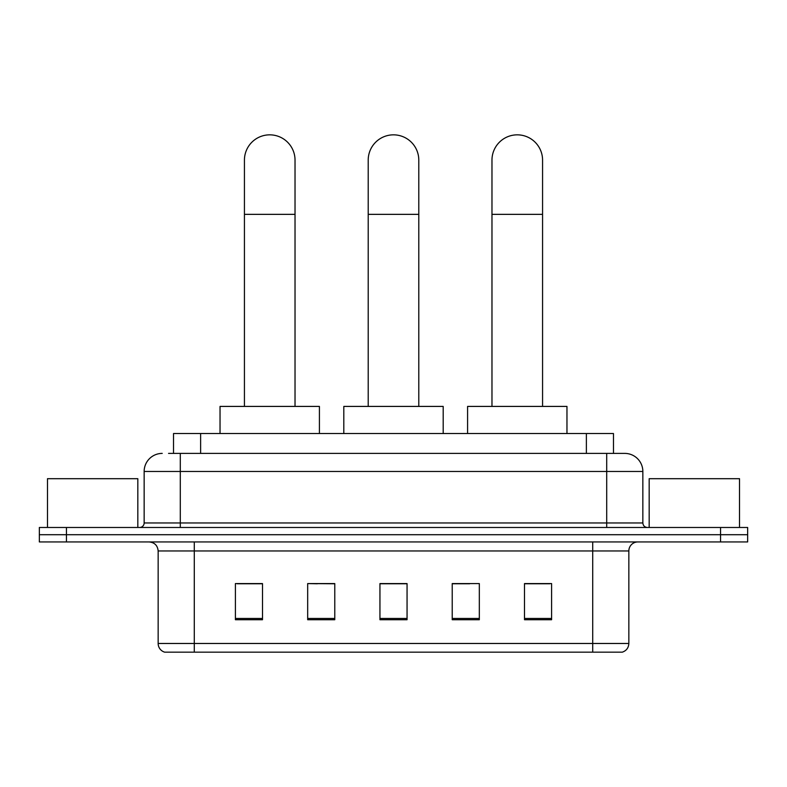 <?xml version="1.0" encoding="UTF-8"?>
<svg xmlns="http://www.w3.org/2000/svg" width="787" height="787" viewBox="0 0 787 787"><rect width="100%" height="100%" fill="white"/><g stroke="black" fill="none" stroke-linecap="round" stroke-linejoin="round"><path stroke-width="1.18" d="M317.358 583.767L307.678 583.58L307.678 619.723L334.78 619.723L334.78 583.58L307.678 583.58L334.78 583.767M173.524 453.401L173.524 433.519L613.476 433.519L613.476 453.401M168.959 453.401L618.454 453.401M168.546 453.401L180.292 453.401L180.292 471.472L144.149 471.472L144.149 522.962A4.515 4.515 0 0 1 139.633 527.477M162.22 453.401A18.071 18.071 0 0 0 144.149 471.472M624.78 453.401A18.071 18.071 0 0 1 642.851 471.472L606.708 471.472L606.708 453.401L624.504 453.401M642.851 471.472L642.851 522.962C643.117 525.706 644.622 527.211 647.367 527.477M66.452 527.477L39.35 527.477L39.35 534.707L66.452 534.707L39.35 534.707L39.35 541.938L66.452 541.938L66.452 534.707L720.548 534.707L66.452 534.707L66.452 527.477L720.548 527.477L720.548 534.707L747.65 534.707L720.548 534.707L720.548 541.938L66.452 541.938M720.548 541.938L747.65 541.938L747.65 527.477L720.548 527.477M628.843 643.481C628.597 647.809 626.432 650.701 622.34 652.157L592.709 652.157L592.709 643.481L628.843 643.481L628.843 550.969A9.031 9.031 0 0 1 637.883 541.938M592.709 652.157L164.66 652.157A9.031 9.031 0 0 1 158.157 643.481L158.157 550.969C157.616 545.48 154.606 542.469 149.117 541.938M551.598 619.723L551.598 583.58L524.496 583.58L524.496 619.723L551.598 619.723M479.322 619.723L479.322 583.58L452.22 583.58L452.22 619.723L479.322 619.723M262.504 619.723L262.504 583.58L235.402 583.58L235.402 619.723L262.504 619.723M407.056 619.723L407.056 583.58L379.944 583.58L379.944 619.723L407.056 619.723M158.157 643.481L194.291 643.481L194.291 652.157L182.072 652.157M576.458 652.157L210.542 652.157M524.496 583.767L549.798 583.767M237.202 583.767L262.504 583.767M452.22 583.767L469.642 583.767M407.056 583.767L379.944 583.767M137.823 527.477L137.823 478.693L47.486 478.693L47.486 527.477M368.208 406.417L368.208 160.145A25.292 25.292 0 0 1 393.5 134.843A25.292 25.292 0 0 1 418.792 160.145A25.292 25.292 0 0 0 393.5 134.843M418.792 406.417L418.792 160.145M443.189 433.519L443.189 406.417L343.811 406.417L343.811 433.519M244.432 406.417L244.432 160.145A25.292 25.292 0 0 1 269.725 134.843A25.292 25.292 0 0 1 295.027 160.145A25.292 25.292 0 0 0 269.725 134.843M295.027 406.417L295.027 160.145M319.414 433.519L319.414 406.417L220.035 406.417L220.035 433.519M491.973 406.417L491.973 160.145A25.292 25.292 0 0 1 517.275 134.843A25.292 25.292 0 0 1 542.568 160.145A25.292 25.292 0 0 0 517.275 134.843M542.568 406.417L542.568 160.145M566.965 433.519L566.965 406.417L467.586 406.417L467.586 433.519M739.514 527.477L739.514 478.693L649.177 478.693L649.177 527.477M200.626 453.401L200.626 433.519M586.374 453.401L586.374 433.519M180.292 527.477L180.292 522.962L642.851 522.962M144.149 522.962L180.292 522.962L180.292 471.472L606.708 471.472L606.708 527.477M592.709 541.938L592.709 550.969L158.157 550.969M628.843 550.969L592.709 550.969L592.709 643.481L194.291 643.481L194.291 541.938M407.056 618.464L379.944 618.464M334.78 618.464L307.678 618.464M262.504 618.464L235.402 618.464M479.322 618.464L452.22 618.464M551.598 618.464L524.496 618.464M368.208 214.349L418.792 214.349M244.432 214.349L295.027 214.349M491.973 214.349L542.568 214.349"/></g></svg>

